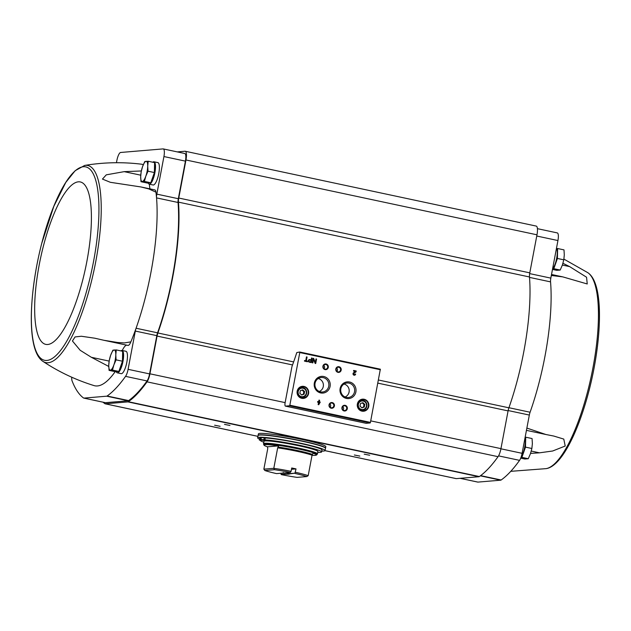 <?xml version="1.0" encoding="UTF-8"?>
<svg xmlns="http://www.w3.org/2000/svg" width="631" height="631" viewBox="0 0 631 631"><rect width="100%" height="100%" fill="white"/><g stroke="black" fill="none" stroke-linecap="round" stroke-linejoin="round"><path stroke-width="0.95" d="M115.173 371.675A113.233 31.4 102 0 1 94.011 385.588C75.807 379.949 58.77 371.872 42.916 361.366A100.771 27.945 -78 0 0 82.511 311.383A100.771 27.945 -78 0 0 101.22 211.566A100.771 27.945 -78 0 0 84.68 165.432C103.445 162.309 122.288 161.883 141.218 164.163A113.233 31.4 102 0 1 143.316 164.683M140.871 186.942L154.808 189.907A9.149 2.54 102 0 1 155.936 192.163L148.806 188.921L140.871 186.942L110.346 182.304L102.451 179.086L106.292 174.834L124.197 171.648L141.344 170.962M155.936 192.163A113.233 31.4 102 0 1 156.543 197.889A113.233 31.4 102 0 1 136.075 328.238A113.233 31.4 102 0 1 130.862 341.86A9.149 2.54 102 0 1 127.943 345.409L104.005 340.306L117.524 342.467L124.37 342.941L130.862 341.86M108.753 366.445L91.369 357.296L80.184 350.284L72.431 340.977L75.065 336.93L81.367 336.252L94.768 338.2L104.005 340.306M122.075 350.457L125.94 351.278A11.437 3.171 102 0 1 126.847 362.186A11.437 3.171 102 0 1 121.176 373.655L117.303 372.826A11.437 3.171 -78 0 0 122.793 362.304A11.437 3.171 -78 0 0 122.075 350.457A11.437 3.171 -78 0 0 120.876 350.899M71.745 377.22A8.006 2.216 102 0 0 72.068 380.864A199.017 55.189 102 0 0 83.544 397.995A6.862 1.901 102 0 0 83.765 398.098A6.862 1.901 102 0 0 83.923 398.106L106.694 396.189A6.862 1.901 102 0 0 107.128 396.008A199.017 55.189 102 0 0 125.553 376.36A8.006 2.216 102 0 0 128.093 369.324L135.318 331.062A5.718 1.585 102 0 1 136.075 328.238L157.569 332.821A113.233 31.4 102 0 0 178.037 202.472A5.718 1.585 102 0 1 178.321 198.71L185.419 161.134A8.006 2.216 102 0 0 184.788 153.499A8.006 2.216 102 0 0 184.599 153.483M122.272 350.497A17.731 4.914 102 0 1 126.642 345.133M521.624 456.245A10.064 2.792 -78 0 0 524.811 448.002A10.064 2.792 -78 0 0 525.26 439.176M525.142 437.244L525.702 437.196L525.505 447.134L521.892 457.357L520.993 457.436M553.553 267.576A10.064 2.792 -78 0 0 556.739 259.333A10.064 2.792 -78 0 0 557.189 250.507M556.779 248.598L557.623 248.527L557.425 258.465L553.813 268.696L552.732 268.782M177.279 151.897L185.017 151.243A9.149 2.54 102 0 1 185.238 151.259A9.149 2.54 102 0 1 185.964 159.982L178.77 198.031A6.294 1.743 102 0 0 178.463 202.141A114.377 31.716 102 0 1 157.876 332.979A6.294 1.743 102 0 0 157.064 336.071L149.933 373.804A9.149 2.54 102 0 1 147.031 381.85A200.161 55.504 102 0 1 128.338 401.718A6.862 1.901 102 0 1 127.912 401.892L105.274 403.801A6.862 1.901 102 0 1 105.117 403.793A6.862 1.901 102 0 1 104.896 403.69A200.161 55.504 102 0 1 103.066 402.207M135.318 331.062L156.819 335.645A5.718 1.585 102 0 1 157.569 332.821M156.819 335.645L149.586 373.907A8.006 2.216 102 0 1 147.047 380.943A199.017 55.189 102 0 1 128.621 400.59A6.862 1.901 102 0 1 128.188 400.772L105.416 402.688A6.862 1.901 102 0 1 105.259 402.673A6.862 1.901 102 0 1 105.109 402.617M477.62 482.029A6.862 1.901 102 0 0 477.777 482.092A6.862 1.901 102 0 0 477.935 482.1L500.706 480.183A6.862 1.901 102 0 0 501.14 480.002A199.017 55.189 102 0 0 519.565 460.354A8.006 2.216 102 0 0 522.105 453.318L529.33 415.056A5.718 1.585 102 0 1 530.087 412.232L508.933 407.721M185.238 151.259L536.255 226.087A9.149 2.54 102 0 1 536.981 234.811L529.788 272.86L178.77 198.031M455.984 478.566A6.862 1.901 102 0 0 456.134 478.621A6.862 1.901 102 0 0 456.292 478.629L478.929 476.728A6.862 1.901 102 0 0 479.355 476.547A200.161 55.504 102 0 0 498.048 456.678A9.149 2.54 102 0 0 500.951 448.633L508.081 410.899A6.294 1.743 102 0 1 508.901 407.807A114.377 31.716 102 0 0 529.48 276.97A6.294 1.743 102 0 1 529.788 272.86M299.749 352.011L380.343 369.19L370.436 422.391L370.168 422.967L366.122 423.306A3.66 1.017 102 0 1 366.035 423.298A3.66 1.017 102 0 1 365.956 423.267M285.512 406.119A3.66 1.017 102 0 1 285.425 406.119A3.66 1.017 102 0 1 285.133 402.625L291.837 367.163A2.287 0.631 102 0 1 292.169 365.941A105.227 29.184 102 0 0 296.775 352.579L299.717 352.011L299.78 352.555L289.834 405.205L289.558 405.78L285.512 406.119L366.122 423.306M307.51 361.121L306.343 360.877L307.076 357.028L306.469 356.894L305.743 360.751L304.584 360.498L304.465 361.129L307.392 361.752L307.51 361.121L306.343 360.877M311.249 362.573L312.093 358.092L311.556 357.982L311.201 359.859L309.868 359.575A1.325 1.27 85.2 0 0 308.354 360.798A1.325 1.27 85.2 0 0 309.379 362.178L311.249 362.573M315.705 363.527L316.557 359.047L315.997 358.929L315.311 362.541L313.67 358.432L313.118 358.313L312.266 362.793L312.826 362.912L313.512 359.299L315.145 363.409L315.705 363.527M320.272 402.073L319.286 401.86L319.594 400.251L318.986 400.117L318.687 401.734L317.693 401.521L317.574 402.152L318.568 402.357L318.142 404.597L318.742 404.731L320.272 402.073L319.286 401.86M355.632 374.136L355.024 374.009A0.734 0.702 85.2 0 1 353.675 374.088A0.734 0.702 85.2 0 1 353.967 373.236L356.058 371.864L356.223 370.996L353.644 370.444L353.526 371.075L355.474 371.493L353.636 372.692A1.372 1.317 85.2 0 0 354.456 375.224A1.372 1.317 85.2 0 0 355.632 374.136L355.024 374.033M297.177 391.157A6.065 5.805 85.2 0 0 304.757 398.122A6.065 5.805 85.2 0 0 306.698 387.836A6.065 5.805 85.2 0 0 297.177 391.157M357.367 403.99A6.065 5.805 85.2 0 0 364.939 410.955A6.065 5.805 85.2 0 0 366.887 400.669A6.065 5.805 85.2 0 0 357.367 403.99M341.931 407.571A2.863 2.737 85.2 0 0 345.504 410.86A2.863 2.737 85.2 0 0 346.419 406.009A2.863 2.737 85.2 0 0 341.931 407.571M329.035 404.826A2.863 2.737 85.2 0 0 332.608 408.107A2.863 2.737 85.2 0 0 333.523 403.256A2.863 2.737 85.2 0 0 329.035 404.826M340.125 388.546A8.384 8.029 85.2 0 0 350.599 398.177A8.384 8.029 85.2 0 0 353.289 383.948A8.384 8.029 85.2 0 0 340.125 388.546M314.333 383.041A8.384 8.029 85.2 0 0 324.807 392.671A8.384 8.029 85.2 0 0 327.497 378.45A8.384 8.029 85.2 0 0 314.333 383.041M335.81 368.977A2.863 2.737 85.2 0 0 339.383 372.258A2.863 2.737 85.2 0 0 340.298 367.408A2.863 2.737 85.2 0 0 335.81 368.977M322.914 366.225A2.863 2.737 85.2 0 0 326.487 369.514A2.863 2.737 85.2 0 0 327.402 364.663A2.863 2.737 85.2 0 0 322.914 366.225M285.133 402.625L149.933 373.804M324.026 368.63A2.366 2.264 85.2 0 0 323.742 365.254M323.238 366.335A2.366 2.264 85.2 0 0 325.651 369.167A2.366 2.264 85.2 0 0 327.71 366.619A2.366 2.264 85.2 0 0 323.238 366.335M336.922 371.383A2.366 2.264 85.2 0 0 336.638 368.007M336.134 369.088A2.366 2.264 85.2 0 0 338.555 371.919A2.366 2.264 85.2 0 0 340.606 369.372A2.366 2.264 85.2 0 0 336.134 369.088M315.05 383.293A7.288 6.98 85.2 0 0 321.786 392.032A7.288 6.98 85.2 0 0 328.854 384.169A7.288 6.98 85.2 0 0 315.05 383.293M319.27 391.48A6.752 6.46 85.2 0 0 318.182 378.553M340.843 388.791A7.288 6.98 85.2 0 0 347.578 397.53A7.288 6.98 85.2 0 0 354.646 389.666A7.288 6.98 85.2 0 0 340.843 388.791M345.07 396.978A6.752 6.46 85.2 0 0 343.982 384.05M330.147 407.232A2.366 2.264 85.2 0 0 329.863 403.856M329.358 404.936A2.366 2.264 85.2 0 0 331.78 407.768A2.366 2.264 85.2 0 0 333.838 405.22A2.366 2.264 85.2 0 0 329.358 404.936M343.043 409.976A2.366 2.264 85.2 0 0 342.759 406.601M342.254 407.681A2.366 2.264 85.2 0 0 344.676 410.513A2.366 2.264 85.2 0 0 346.734 407.965A2.366 2.264 85.2 0 0 342.254 407.681M364.308 407.011L364.797 404.424L362.896 402.673L360.498 403.509L360.009 406.096L361.918 407.847L364.308 407.011L363.519 407.074L364.008 404.487L364.797 404.424M360.396 410.237A4.859 4.654 85.2 0 0 361.169 410.245L362.651 410.118A4.859 4.654 85.2 0 0 366.879 404.881A4.859 4.654 85.2 0 0 357.674 404.297A4.859 4.654 85.2 0 0 362.651 410.118C368.118 410.481 368.299 399.691 361.831 400.425L360.356 400.551A4.859 4.654 85.2 0 0 359.591 400.685M362.336 410.884A5.718 5.474 85.2 0 0 364.639 409.456M363.906 400.74A5.718 5.474 85.2 0 0 361.389 399.723M357.596 404.069A5.718 5.474 85.2 0 0 363.448 410.907A5.718 5.474 85.2 0 0 368.425 404.755A5.718 5.474 85.2 0 0 357.596 404.069M304.126 394.178L304.615 391.591L302.706 389.84L300.317 390.676L299.828 393.263L301.728 395.014L304.126 394.178L303.337 394.249L303.826 391.662L304.615 391.591M300.206 397.412A4.859 4.654 85.2 0 0 300.979 397.412L302.462 397.285A4.859 4.654 85.2 0 0 306.69 392.048A4.859 4.654 85.2 0 0 297.485 391.465A4.859 4.654 85.2 0 0 302.462 397.285C307.936 397.648 308.117 386.858 301.65 387.6L300.167 387.726A4.859 4.654 85.2 0 0 299.402 387.852M302.146 398.058A5.718 5.474 85.2 0 0 304.457 396.631M303.724 387.915A5.718 5.474 85.2 0 0 301.208 386.89M297.406 391.236A5.718 5.474 85.2 0 0 303.259 398.082A5.718 5.474 85.2 0 0 308.236 391.922A5.718 5.474 85.2 0 0 297.406 391.236M354.409 375.232A1.372 1.317 85.2 0 0 355.529 374.144M356.058 371.864L353.865 373.244A0.734 0.702 85.2 0 0 354.354 374.593M355.963 371.872L356.223 370.996M356.121 371.004L353.636 370.476M318.663 404.708L320.177 402.081M319.191 401.868L319.594 400.251M319.491 400.259L318.986 400.149M317.693 401.553L318.687 401.734M319.002 403.367L319.554 402.57L318.907 403.375L319.168 402.491M315.61 363.503L316.557 359.047M316.454 359.055L315.989 358.952M313.67 358.432L315.311 362.541M313.575 358.44L313.11 358.337M312.731 362.888L313.512 359.299M311.154 362.557L312.093 358.092M311.998 358.1L311.548 358.006M309.458 359.56A1.325 1.27 85.2 0 1 309.766 359.583L311.201 359.859M310.815 361.926L311.099 360.396L309.766 360.112A0.781 0.741 85.2 0 0 308.875 360.829A0.781 0.741 85.2 0 0 309.482 361.642L310.815 361.926L309.482 361.642M309.505 360.104A0.781 0.741 85.2 0 0 309.379 361.65M307.297 361.729L307.407 361.137M306.248 360.885L307.076 357.028M306.974 357.036L306.469 356.925M304.576 360.53L305.743 360.751M303.826 391.662L302.083 390.061M301.563 394.864L303.337 394.249M364.008 404.487L362.273 402.886M361.752 407.697L363.519 407.074M354.338 454.998L359.828 456.079L354.338 454.998M214.619 425.215L220.109 426.296L214.619 425.215M224.494 424.379L229.984 425.468L224.494 424.379M364.213 454.17L369.703 455.251L364.213 454.17M557.11 232.894A8.006 2.216 102 0 1 557.299 232.91A8.006 2.216 102 0 1 557.938 240.545L550.831 278.121A5.718 1.585 102 0 0 550.555 281.883A113.233 31.4 102 0 1 530.087 412.232M551.328 275.487L562.765 276.875L587.24 283.966L586.562 277.222L569.619 266.605L562.947 263.293M526.869 428.086L545.894 434.507L553.75 436.045L563.783 439.089L565.21 446.03L552.646 451.007L539.489 452.829L530.568 453.389M178.037 202.472L156.543 197.889A5.718 1.585 102 0 1 156.819 194.127L178.321 198.71M116.443 162.727L116.861 160.511A8.006 2.216 102 0 1 120.647 152.473L163.106 148.9A8.006 2.216 102 0 1 163.287 148.916A8.006 2.216 102 0 1 163.926 156.551L156.819 194.127M153.996 161.788L157.868 162.609A11.437 3.171 102 0 1 158.775 173.517A11.437 3.171 102 0 1 153.096 184.986L149.231 184.157A11.437 3.171 -78 0 0 154.713 173.635A11.437 3.171 -78 0 0 153.996 161.788A11.437 3.171 -78 0 0 152.805 162.23M150.044 188.89A17.731 4.914 102 0 1 149.429 184.197M521.143 457.002A11.437 3.171 -78 0 0 525.031 437.827M552.559 268.98A11.437 3.171 -78 0 0 556.652 258.339A11.437 3.171 -78 0 0 556.518 248.054M557.623 248.527L563.996 249.884L564.295 254.94L563.798 259.822L557.425 258.465M553.813 268.696L560.186 270.052L562.395 265.02L563.798 259.822M552.48 269.421L556.763 270.336L560.186 270.052M525.702 437.196L532.067 438.553L532.375 443.609L531.87 448.491L525.505 447.134M521.892 457.357L528.257 458.721L530.466 453.689L531.87 448.491M520.725 458.13L524.842 459.005L528.257 458.721M116.278 371.659A11.437 3.171 -78 0 0 117.303 372.826M119.551 369.458A9.378 2.603 -78 0 0 122.382 361.453M122.469 360.964A9.378 2.603 -78 0 0 122.611 353.794M116.285 349.921L122.659 351.278L122.461 361.216L118.849 371.438L115.426 371.73L109.06 370.373L112.476 370.081L113.888 364.884L116.096 359.859L115.788 354.803L116.285 349.921L112.87 350.205L110.662 355.237L109.258 360.435L108.753 365.317L109.06 370.373M148.198 182.99A11.437 3.171 -78 0 0 149.231 184.157M151.472 180.789A9.378 2.603 -78 0 0 154.303 172.784M154.398 172.295A9.378 2.603 -78 0 0 154.532 165.125M148.214 161.252L154.587 162.609L154.39 172.547L150.777 182.777L147.354 183.061L140.981 181.704L144.404 181.412L145.808 176.215L148.017 171.19L147.717 166.134L148.214 161.252L144.791 161.536L142.582 166.568L141.178 171.766L140.681 176.648L140.981 181.704M154.39 172.547L148.017 171.19M150.777 182.777L144.404 181.412M122.461 361.216L116.096 359.859M118.849 371.438L112.476 370.081M140.681 176.648A10.293 2.855 -78 0 0 142.291 181.476A10.293 2.855 -78 0 0 145.808 176.215A10.293 2.855 -78 0 0 147.717 166.134A10.293 2.855 -78 0 0 146.1 161.307A10.293 2.855 -78 0 0 142.582 166.568A10.293 2.855 -78 0 0 140.681 176.648M108.753 365.317A10.293 2.855 -78 0 0 110.37 370.145A10.293 2.855 -78 0 0 113.888 364.884A10.293 2.855 -78 0 0 115.788 354.803A10.293 2.855 -78 0 0 114.179 349.976A10.293 2.855 -78 0 0 110.662 355.237A10.293 2.855 -78 0 0 108.753 365.317M288.848 473.984L294.953 473.187L288.651 473.715L289.179 474.149L281.063 474.354L287.365 473.826L287.752 472.666M290.323 472.453L276.575 473.613A24.017 1.932 10.7 0 1 264.854 470.505L274.532 469.693A24.017 1.932 10.7 0 1 290.323 472.453L291.088 471.349L291.719 467.989A25.161 2.019 -169.3 0 1 296.018 468.904L291.475 469.29M283.311 472.509L282.783 473.084M288.651 473.715L288.69 472.587M294.953 473.187L296.018 468.904M281.063 474.354L281.016 473.234M295.056 473.463A24.017 1.932 10.7 0 1 306.776 476.563L297.098 477.375A24.017 1.932 10.7 0 1 281.308 474.615M274.532 469.693L273.799 468.328L263.861 469.164L264.854 470.505M295.387 472.264A25.161 2.019 10.7 0 1 308.188 475.664L306.776 476.563M278.634 445.872L267.489 446.811A26.652 2.145 -169.3 0 1 264.129 445.249A26.652 2.145 -169.3 0 1 265.217 444.674A26.652 2.145 -169.3 0 1 278.634 445.872L277.672 447.844L273.799 468.328A25.161 2.019 10.7 0 1 291.088 471.349M263.861 469.164L267.733 448.68L267.489 446.811M308.188 475.664L312.061 455.18L313.031 453.208A26.652 2.145 -169.3 0 1 316.328 455.109L317.472 453.855L317.914 451.52A27.448 2.208 10.7 0 0 295.134 444.997A27.448 2.208 10.7 0 0 265.146 440.927A27.448 2.208 10.7 0 0 263.963 441.329L263.521 443.664A27.448 2.208 10.7 0 1 264.704 443.262A27.448 2.208 10.7 0 1 294.693 447.332A27.448 2.208 10.7 0 1 317.472 453.855M312.037 455.306A26.652 2.145 -169.3 0 0 316.328 455.109M315.114 449.966A26.021 2.09 -169.3 0 0 291.38 444.09A26.021 2.09 -169.3 0 0 267.134 440.903M259.515 439.129A34.311 2.761 10.7 0 1 257.645 437.811A34.311 2.761 10.7 0 1 259.12 437.307A34.311 2.761 10.7 0 1 296.602 442.394A34.311 2.761 10.7 0 1 325.075 450.558A34.311 2.761 10.7 0 1 321.771 451.102M317.74 452.403A31.171 2.508 -169.3 0 0 321.613 451.93A31.171 2.508 -169.3 0 0 299.559 445.305A31.171 2.508 -169.3 0 0 264.91 439.91L265.28 437.953L264.231 437.725A32.252 2.595 -169.3 0 0 261.352 437.701L260.982 439.665L266.747 440.888M265.28 437.953A31.171 2.508 10.7 0 1 299.93 443.348A31.171 2.508 10.7 0 1 321.984 449.974L321.613 451.93M261.321 437.867L260.777 437.748A32.252 2.595 -169.3 0 0 259.704 438.111L259.333 440.067L260.39 440.296A31.171 2.508 -169.3 0 0 260.366 440.359A31.171 2.508 -169.3 0 0 263.797 442.213M257.645 437.811L258.063 435.571A34.311 2.761 10.7 0 1 259.538 435.067A34.311 2.761 10.7 0 1 297.027 440.154A34.311 2.761 10.7 0 1 325.501 448.318L325.075 450.558M258.103 435.485L258.387 433.891A34.311 2.761 10.7 0 1 259.862 433.387A34.311 2.761 10.7 0 1 297.343 438.474A34.311 2.761 10.7 0 1 325.817 446.63L325.501 448.215M264.91 439.91L263.861 439.689L264.231 437.725M263.861 439.689A32.252 2.595 -169.3 0 0 260.982 439.665M265.935 440.888L260.406 439.712L260.777 437.748M264.957 440.178L263.143 439.949L264.957 440.178M262.985 440.343L261.163 440.115L262.985 440.343M260.406 439.712A32.252 2.595 -169.3 0 0 259.333 440.067M288.596 473.487L287.61 473.424M380.39 369.742L299.78 352.555M370.436 422.391L289.834 405.205M370.168 422.967L289.558 405.78M358.376 404.4A4.291 4.109 85.2 0 0 363.732 409.33A4.291 4.109 85.2 0 0 365.112 402.05A4.291 4.109 85.2 0 0 358.376 404.4M298.187 391.567A4.291 4.109 85.2 0 0 303.55 396.497A4.291 4.109 85.2 0 0 304.923 389.217A4.291 4.109 85.2 0 0 298.187 391.567M500.951 448.633L370.728 420.869M508.081 410.899L377.859 383.135M292.539 364.947L157.064 336.071M456.292 478.629L325.036 450.652M257.921 436.344L105.274 403.801M478.929 476.728L127.912 401.892M479.355 476.547L128.338 401.718M498.048 456.678L147.031 381.85M508.901 407.807L378.45 380.004M293.636 361.918L157.876 332.979M529.48 276.97L178.463 202.141M536.981 234.811L185.964 159.982M477.935 482.1L460.149 478.306M500.706 480.183L480.341 475.837M501.14 480.002L480.625 475.632M519.565 460.354L498.553 455.874M522.105 453.318L500.919 448.799M529.33 415.056L508.152 410.544M550.555 281.883L529.512 277.395M550.831 278.121L529.661 273.609M557.938 240.545L536.752 236.026M563.917 259.112L587.855 272.702A100.771 27.945 102 0 1 592.99 367.589A100.771 27.945 102 0 1 546.091 468.636L510.771 471.325M593.037 279.312A98.886 27.425 102 0 1 594.087 367.983A98.886 27.425 102 0 1 588.975 390.873M539.489 452.829L531.27 451.07M569.619 266.605L562.379 265.059M83.923 398.106L105.416 402.688M106.694 396.189L128.188 400.772M107.128 396.008L128.621 400.59M125.553 376.36L147.047 380.943M128.093 369.324L149.586 373.907M163.926 156.551L185.419 161.134M36.685 266.085A98.886 27.425 -78 0 0 63.51 346.364A98.886 27.425 -78 0 0 95.21 178.612A98.886 27.425 -78 0 0 36.685 266.085C28.253 311.604 29.278 352.374 42.916 361.366M39.138 265.249A83.024 23.024 -78 0 0 61.664 332.655A83.024 23.024 -78 0 0 88.277 191.808A83.024 23.024 -78 0 0 39.138 265.249M91.369 357.296L109.147 361.09M124.197 171.648L140.752 175.181M277.672 447.844A25.161 2.019 10.7 0 1 312.061 455.18M277.955 447.04A25.5 2.051 10.7 0 1 312.353 454.375M264.129 445.249L263.758 444.705A27.117 2.177 10.7 0 1 264.87 444.121A27.117 2.177 10.7 0 1 295.553 448.357A27.117 2.177 10.7 0 1 316.872 454.746M258.111 435.351A34.311 2.761 10.7 0 1 259.586 434.846A34.311 2.761 10.7 0 1 297.067 439.933A34.311 2.761 10.7 0 1 325.541 448.089M366.035 423.298L285.425 406.119M380.343 369.19L299.733 352.011M456.134 478.621L325.02 450.668M257.921 436.368L105.117 403.793M477.777 482.092L460.062 478.314M557.299 232.91L537.423 228.667M546.091 468.636C563.767 466.23 584.338 419.299 594.087 367.983C602.518 322.465 601.493 281.694 587.855 272.702M545.894 434.507L526.443 430.358M562.765 276.875L551.526 274.477M83.765 398.098L105.259 402.673M163.287 148.916L184.788 153.499M84.68 165.432L75.184 170.678L65.798 182.398L53.832 206.298L41.796 243.195M263.758 444.705L263.521 443.664"/></g></svg>
